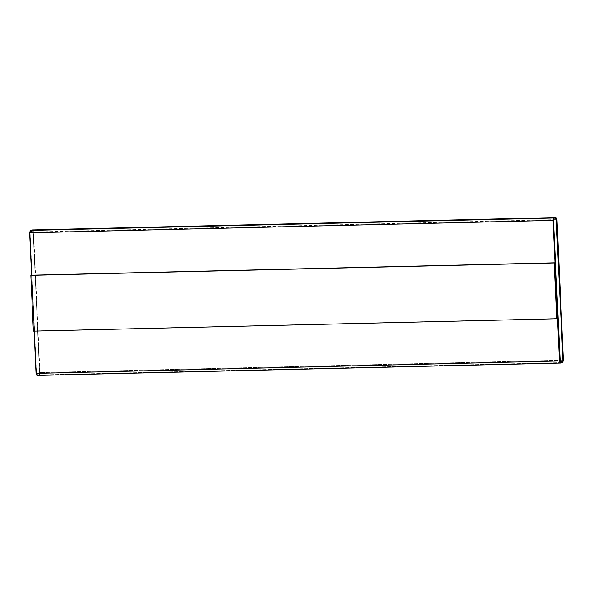 <?xml version="1.0" encoding="UTF-8"?>
<svg xmlns="http://www.w3.org/2000/svg" width="593" height="593" viewBox="0 0 593 593"><rect width="100%" height="100%" fill="white"/><g stroke="black" fill="none" stroke-linecap="round" stroke-linejoin="round"><path stroke-width="0.44" stroke-dasharray="2.96 2.22" d="M31.577 275.196L34.112 331.116L31.577 275.196M557.457 318.589L34.164 330.976L31.629 275.189L34.164 330.976L33.378 331.131L557.457 318.589M556.078 218.669L553.736 219.136L556.078 218.669M553.395 220.329L553.736 219.136L553.395 220.329L559.777 360.915L553.395 220.329M560.244 361.952L559.777 360.915L560.266 361.945M33.564 232.011L32.682 229.936L33.564 232.011L556.968 219.625L33.564 232.011L39.946 372.589L33.564 232.011M563.35 360.203L39.946 372.589L563.35 360.203M39.264 374.976L39.946 372.589L39.264 374.976L562.668 362.597L39.264 374.976L36.914 375.451L39.264 374.976M560.318 363.064L36.914 375.451M32.734 231.055L30.384 231.522L30.043 232.715L36.425 373.293L36.87 374.331L39.212 373.864L39.553 372.671L33.223 232.085L32.808 231.048L30.384 231.522L32.734 231.055L33.171 232.093L39.553 372.671L39.212 373.864L36.922 374.331L36.425 373.293L30.043 232.715L30.436 231.522L30.043 232.715L36.425 373.293L36.922 374.331L39.264 373.864L39.605 372.671L33.223 232.085L32.734 231.055L33.223 232.085L39.605 372.671L39.264 373.864L36.922 374.331L36.477 373.293L30.095 232.715L30.436 231.522L32.785 231.048"/><path stroke-width="0.89" d="M29.65 232.797L31.577 275.196L29.65 232.797L553.054 220.411L29.65 232.797L30.332 230.403L29.65 232.797M556.086 217.549L553.736 218.024L553.054 220.411L559.436 360.989L560.274 363.072L36.914 375.451L36.032 373.375L36.914 375.451L560.318 363.064L562.668 362.597L563.35 360.203L556.968 219.625L556.086 217.549L556.968 219.625L563.35 360.203L562.668 362.597L560.318 363.064L559.436 360.989L36.032 373.375L34.112 331.116L36.032 373.375L559.436 360.989L553.054 220.411L553.736 218.024L30.332 230.403L553.736 218.024L556.086 217.549L32.682 229.936L30.332 230.403L32.682 229.936L556.13 217.549L32.682 229.936M31.629 275.189L554.922 262.81L557.457 318.589L554.922 262.81L554.144 262.966L556.679 318.752L33.378 331.131L30.843 275.345L554.922 262.81L31.629 275.189M556.078 218.669L556.575 219.706L556.13 218.669L553.788 219.136L553.447 220.329L560.215 361.952L562.616 361.478L560.215 361.952L562.616 361.478L562.957 360.285L562.564 361.478L562.957 360.285L556.575 219.706L562.905 360.285L556.523 219.706L556.078 218.669M556.16 218.669L562.957 360.285L562.616 361.478L560.266 361.945L559.829 360.907L553.447 220.329L553.788 219.136L556.13 218.669M556.679 318.752L554.144 262.966L30.843 275.345L33.378 331.131L556.679 318.752"/></g></svg>
